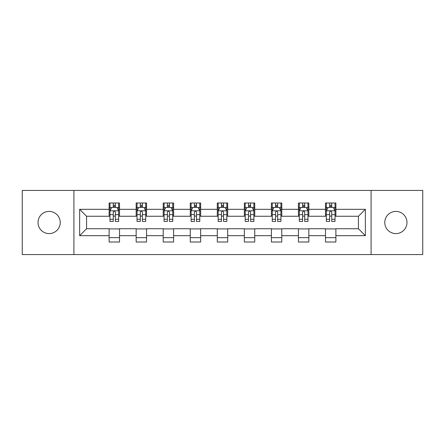 <?xml version="1.0" encoding="UTF-8"?>
<svg xmlns="http://www.w3.org/2000/svg" width="445" height="445" viewBox="0 0 445 445"><rect width="100%" height="100%" fill="white"/><g stroke="black" fill="none" stroke-linecap="round" stroke-linejoin="round"><path stroke-width="0.67" d="M395.878 211.403A11.097 11.097 0 0 0 384.78 222.5A11.097 11.097 0 0 0 395.878 233.597A11.097 11.097 0 0 0 406.975 222.5A11.097 11.097 0 0 0 395.878 211.403M49.122 211.403A11.097 11.097 0 0 0 38.025 222.5A11.097 11.097 0 0 0 49.122 233.597A11.097 11.097 0 0 0 60.22 222.5A11.097 11.097 0 0 0 49.122 211.403M371.086 254.573L422.75 254.573L422.75 190.427L371.086 190.427L371.086 254.573L73.915 254.573L73.915 190.427L22.25 190.427L22.25 254.573L73.915 254.573M371.086 190.427L73.915 190.427M335.886 209.322L335.886 202.998L325.484 202.998L325.484 209.322L308.841 209.322L308.841 202.998L298.439 202.998L298.439 209.322L281.796 209.322L281.796 202.998L271.394 202.998L271.394 209.322L254.746 209.322L254.746 202.998L244.344 202.998L244.344 209.322L227.701 209.322L227.701 202.998L217.299 202.998L217.299 209.322L200.656 209.322L200.656 202.998L190.254 202.998L190.254 209.322L173.606 209.322L173.606 202.998L163.204 202.998L163.204 209.322L146.561 209.322L146.561 202.998L136.159 202.998L136.159 209.322L119.516 209.322L119.516 202.998L109.114 202.998L109.114 209.322L79.638 209.322L79.638 235.678L86.575 228.741L109.114 228.741L109.114 242.002L119.516 242.002L119.516 228.741L136.159 228.741L136.159 242.002L146.561 242.002L146.561 228.741L163.204 228.741L163.204 242.002L173.606 242.002L173.606 228.741L190.254 228.741L190.254 242.002L200.656 242.002L200.656 228.741L217.299 228.741L217.299 242.002L227.701 242.002L227.701 228.741L244.344 228.741L244.344 242.002L254.746 242.002L254.746 228.741L271.394 228.741L271.394 242.002L281.796 242.002L281.796 228.741L298.439 228.741L298.439 242.002L308.841 242.002L308.841 228.741L325.484 228.741L325.484 242.002L335.886 242.002L335.886 228.741L358.425 228.741L358.425 216.259L335.886 216.259L335.886 209.322L365.362 209.322L365.362 235.678L335.886 235.678M325.484 235.678L308.841 235.678M298.439 235.678L281.796 235.678M271.394 235.678L254.746 235.678M244.344 235.678L227.701 235.678M217.299 235.678L200.656 235.678M190.254 235.678L173.606 235.678M163.204 235.678L146.561 235.678M136.159 235.678L119.516 235.678M109.114 235.678L79.638 235.678M325.484 209.322L325.484 216.259L308.841 216.259L308.841 209.322M298.439 209.322L298.439 216.259L281.796 216.259L281.796 209.322M271.394 209.322L271.394 216.259L254.746 216.259L254.746 209.322M244.344 209.322L244.344 216.259L227.701 216.259L227.701 209.322M217.299 209.322L217.299 216.259L200.656 216.259L200.656 209.322M190.254 209.322L190.254 216.259L173.606 216.259L173.606 209.322M163.204 209.322L163.204 216.259L146.561 216.259L146.561 209.322M136.159 209.322L136.159 216.259L119.516 216.259L119.516 209.322M109.114 209.322L109.114 216.259L86.575 216.259L79.638 209.322M86.575 216.259L86.575 228.741M365.362 235.678L358.425 228.741M358.425 216.259L365.362 209.322M109.114 207.331L109.976 207.331M113.275 207.331L115.355 207.331M118.648 207.331L119.516 207.331M109.114 216.086L109.976 216.086M113.275 216.086L115.355 216.086M118.648 216.086L119.516 216.086M109.114 228.914L119.516 228.914M109.114 237.669L119.516 237.669M136.159 228.914L146.561 228.914M136.159 237.669L146.561 237.669M136.159 207.331L137.027 207.331M140.32 207.331L142.4 207.331M145.693 207.331L146.561 207.331M136.159 216.086L137.027 216.086M140.32 216.086L142.4 216.086M145.693 216.086L146.561 216.086M163.204 228.914L173.606 228.914M163.204 237.669L173.606 237.669M163.204 207.331L164.071 207.331M167.364 207.331L169.445 207.331M172.743 207.331L173.606 207.331M163.204 216.086L164.071 216.086M167.364 216.086L169.445 216.086M172.743 216.086L173.606 216.086M190.254 228.914L200.656 228.914M190.254 237.669L200.656 237.669M190.254 207.331L191.116 207.331M194.415 207.331L196.495 207.331M199.788 207.331L200.656 207.331M190.254 216.086L191.116 216.086M194.415 216.086L196.495 216.086M199.788 216.086L200.656 216.086M217.299 228.914L227.701 228.914M217.299 237.669L227.701 237.669M217.299 207.331L218.167 207.331M221.46 207.331L223.54 207.331M226.833 207.331L227.701 207.331M217.299 216.086L218.167 216.086M221.46 216.086L223.54 216.086M226.833 216.086L227.701 216.086M244.344 228.914L254.746 228.914M244.344 237.669L254.746 237.669M244.344 207.331L245.212 207.331M248.505 207.331L250.585 207.331M253.884 207.331L254.746 207.331M244.344 216.086L245.212 216.086M248.505 216.086L250.585 216.086M253.884 216.086L254.746 216.086M271.394 228.914L281.796 228.914M271.394 237.669L281.796 237.669M271.394 207.331L272.257 207.331M275.555 207.331L277.636 207.331M280.929 207.331L281.796 207.331M271.394 216.086L272.257 216.086M275.555 216.086L277.636 216.086M280.929 216.086L281.796 216.086M298.439 228.914L308.841 228.914M298.439 237.669L308.841 237.669M298.439 207.331L299.307 207.331M302.6 207.331L304.68 207.331M307.973 207.331L308.841 207.331M298.439 216.086L299.307 216.086M302.6 216.086L304.68 216.086M307.973 216.086L308.841 216.086M325.484 228.914L335.886 228.914M325.484 237.669L335.886 237.669M325.484 207.331L326.352 207.331M329.645 207.331L331.725 207.331M335.024 207.331L335.886 207.331M325.484 216.086L326.352 216.086M329.645 216.086L331.725 216.086M335.024 216.086L335.886 216.086M115.355 205.251L113.275 205.251M118.648 219.285L115.355 219.285L115.355 221.46L118.648 221.46L118.648 210.886L116.913 207.415L111.712 207.415L109.976 210.886L109.976 221.46L113.275 221.46L113.275 219.285L109.976 219.285M109.976 210.886L109.976 202.998M118.648 210.886L118.648 202.998M113.275 207.415L113.275 202.998M115.355 202.998L115.355 207.415M115.355 219.285L115.355 212.182C114.66 210.847 113.965 210.847 113.275 212.182L113.275 219.285M142.4 205.251L140.32 205.251M145.693 219.285L142.4 219.285L142.4 221.46L145.693 221.46L145.693 210.886L143.963 207.415L138.757 207.415L137.027 210.886L137.027 221.46L140.32 221.46L140.32 219.285L137.027 219.285M137.027 210.886L137.027 202.998M145.693 210.886L145.693 202.998M140.32 207.415L140.32 202.998M142.4 202.998L142.4 207.415M142.4 219.285L142.4 212.182C141.705 210.847 141.015 210.847 140.32 212.182L140.32 219.285M169.445 205.251L167.364 205.251M172.743 219.285L169.445 219.285L169.445 221.46L172.743 221.46L172.743 210.886L171.008 207.415L165.807 207.415L164.071 210.886L164.071 221.46L167.364 221.46L167.364 219.285L164.071 219.285M164.071 210.886L164.071 202.998M172.743 210.886L172.743 202.998M167.364 207.415L167.364 202.998M169.445 202.998L169.445 207.415M169.445 219.285L169.445 212.182C168.755 210.847 168.06 210.847 167.364 212.182L167.364 219.285M196.495 205.251L194.415 205.251M199.788 219.285L196.495 219.285L196.495 221.46L199.788 221.46L199.788 210.886L198.053 207.415L192.852 207.415L191.116 210.886L191.116 221.46L194.415 221.46L194.415 219.285L191.116 219.285M191.116 210.886L191.116 202.998M199.788 210.886L199.788 202.998M194.415 207.415L194.415 202.998M196.495 202.998L196.495 207.415M196.495 219.285L196.495 212.182C195.8 210.847 195.105 210.847 194.415 212.182L194.415 219.285M223.54 205.251L221.46 205.251M226.833 219.285L223.54 219.285L223.54 221.46L226.833 221.46L226.833 210.886L225.103 207.415L219.897 207.415L218.167 210.886L218.167 221.46L221.46 221.46L221.46 219.285L218.167 219.285M218.167 210.886L218.167 202.998M226.833 210.886L226.833 202.998M221.46 207.415L221.46 202.998M223.54 202.998L223.54 207.415M223.54 219.285L223.54 212.182C222.85 210.847 222.155 210.847 221.46 212.182L221.46 219.285M250.585 205.251L248.505 205.251M253.884 219.285L250.585 219.285L250.585 221.46L253.884 221.46L253.884 210.886L252.148 207.415L246.947 207.415L245.212 210.886L245.212 221.46L248.505 221.46L248.505 219.285L245.212 219.285M245.212 210.886L245.212 202.998M253.884 210.886L253.884 202.998M248.505 207.415L248.505 202.998M250.585 202.998L250.585 207.415M250.585 219.285L250.585 212.182C249.895 210.847 249.2 210.847 248.505 212.182L248.505 219.285M277.636 205.251L275.555 205.251M280.929 219.285L277.636 219.285L277.636 221.46L280.929 221.46L280.929 210.886L279.193 207.415L273.992 207.415L272.257 210.886L272.257 221.46L275.555 221.46L275.555 219.285L272.257 219.285M272.257 210.886L272.257 202.998M280.929 210.886L280.929 202.998M275.555 207.415L275.555 202.998M277.636 202.998L277.636 207.415M277.636 219.285L277.636 212.182C276.94 210.847 276.25 210.847 275.555 212.182L275.555 219.285M304.68 205.251L302.6 205.251M307.973 219.285L304.68 219.285L304.68 221.46L307.973 221.46L307.973 210.886L306.243 207.415L301.037 207.415L299.307 210.886L299.307 221.46L302.6 221.46L302.6 219.285L299.307 219.285M299.307 210.886L299.307 202.998M307.973 210.886L307.973 202.998M302.6 207.415L302.6 202.998M304.68 202.998L304.68 207.415M304.68 219.285L304.68 212.182C303.991 210.847 303.295 210.847 302.6 212.182L302.6 219.285M331.725 205.251L329.645 205.251M335.024 219.285L331.725 219.285L331.725 221.46L335.024 221.46L335.024 210.886L333.288 207.415L328.087 207.415L326.352 210.886L326.352 221.46L329.645 221.46L329.645 219.285L326.352 219.285M326.352 210.886L326.352 202.998M335.024 210.886L335.024 202.998M329.645 207.415L329.645 202.998M331.725 202.998L331.725 207.415M331.725 219.285L331.725 212.182C331.036 210.847 330.34 210.847 329.645 212.182L329.645 219.285M118.604 210.797L110.021 210.797M109.976 207.626L111.606 207.626M117.018 207.626L118.648 207.626M113.275 214.64L109.976 214.64M118.648 214.64L115.355 214.64M115.355 206.352L113.275 206.352M145.648 210.797L137.071 210.797M137.027 207.626L138.656 207.626M144.063 207.626L145.693 207.626M140.32 214.64L137.027 214.64M145.693 214.64L142.4 214.64M142.4 206.352L140.32 206.352M172.699 210.797L164.116 210.797M164.071 207.626L165.701 207.626M171.114 207.626L172.743 207.626M167.364 214.64L164.071 214.64M172.743 214.64L169.445 214.64M169.445 206.352L167.364 206.352M199.744 210.797L191.161 210.797M191.116 207.626L192.746 207.626M198.159 207.626L199.788 207.626M194.415 214.64L191.116 214.64M199.788 214.64L196.495 214.64M196.495 206.352L194.415 206.352M226.789 210.797L218.211 210.797M218.167 207.626L219.797 207.626M225.203 207.626L226.833 207.626M221.46 214.64L218.167 214.64M226.833 214.64L223.54 214.64M223.54 206.352L221.46 206.352M253.839 210.797L245.256 210.797M245.212 207.626L246.841 207.626M252.254 207.626L253.884 207.626M248.505 214.64L245.212 214.64M253.884 214.64L250.585 214.64M250.585 206.352L248.505 206.352M280.884 210.797L272.301 210.797M272.257 207.626L273.886 207.626M279.299 207.626L280.929 207.626M275.555 214.64L272.257 214.64M280.929 214.64L277.636 214.64M277.636 206.352L275.555 206.352M307.929 210.797L299.351 210.797M299.307 207.626L300.937 207.626M306.344 207.626L307.973 207.626M302.6 214.64L299.307 214.64M307.973 214.64L304.68 214.64M304.68 206.352L302.6 206.352M334.979 210.797L326.396 210.797M326.352 207.626L327.982 207.626M333.394 207.626L335.024 207.626M329.645 214.64L326.352 214.64M335.024 214.64L331.725 214.64M331.725 206.352L329.645 206.352"/></g></svg>
